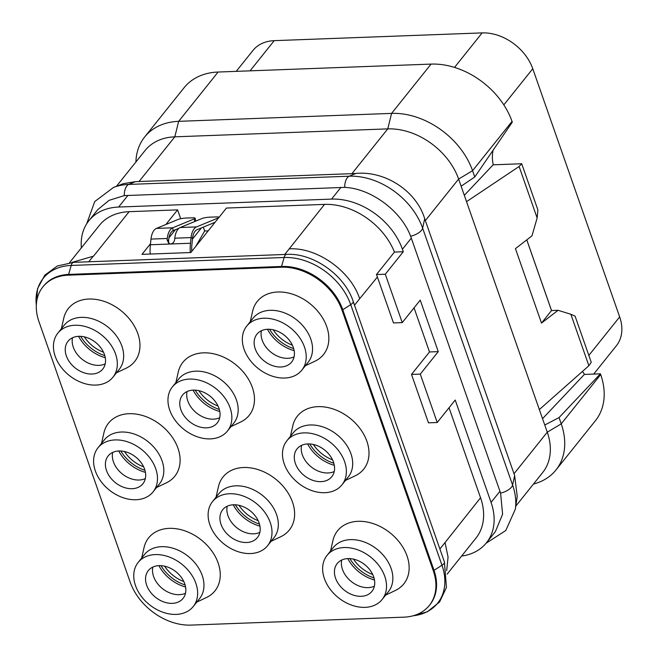 <?xml version="1.0" encoding="UTF-8"?>
<svg xmlns="http://www.w3.org/2000/svg" width="658" height="658" viewBox="0 0 658 658"><rect width="100%" height="100%" fill="white"/><g stroke="black" fill="none" stroke-linecap="round" stroke-linejoin="round"><path stroke-width="0.99" d="M81.353 247.893A61.482 45.18 38.7 0 1 88.871 220.743A61.482 45.18 38.7 0 1 118.613 207.04L331.55 199.103A61.482 45.18 38.7 0 1 402.416 249.259L403.28 251.743L385.292 274.213L402.244 322.609L420.232 300.138L438.261 351.635L420.273 374.106L437.225 422.502L455.213 400.031L491.065 502.399A61.482 45.18 38.7 0 1 486.451 542.784A61.482 45.18 38.7 0 1 461.603 556.059M403.28 251.743L394.455 252.072A61.482 45.18 -141.3 0 0 324.526 204.391L226.451 208.051L190.836 252.532L141.988 254.358L150.493 243.731M208.191 230.859L204.663 230.991L203.314 227.133M69.518 262.674L99.374 225.381A61.482 45.18 -141.3 0 1 129.124 211.679L177.594 209.869L180.695 218.719M447.152 574.113L475.948 538.145A61.482 45.18 -141.3 0 0 480.554 497.769L449.036 407.746M437.225 422.502L428.457 422.831L411.505 374.435L429.493 351.956L414.055 307.854M385.292 274.213L376.466 274.542A61.482 45.18 -141.3 0 1 377.396 277.026L393.476 322.938L402.244 322.609M177.594 209.869L165.882 224.51M38.921 321.523L130.177 582.108A52.698 38.723 -141.3 0 0 190.919 625.1L403.856 617.163A52.698 38.723 -141.3 0 0 429.345 605.418A52.698 38.723 -141.3 0 0 433.301 570.807L342.045 310.214A52.698 38.723 -141.3 0 0 281.311 267.222L68.366 275.167A52.698 38.723 -141.3 0 0 42.877 286.904A52.698 38.723 -141.3 0 0 38.921 321.523M429.345 605.418L429.97 604.644A52.698 38.723 -141.3 0 0 433.926 570.034L342.662 309.441A52.698 38.723 -141.3 0 0 281.928 266.449L68.991 274.394A52.698 38.723 -141.3 0 0 43.494 286.131L42.877 286.904M175.892 382.537L178.269 372.033A42.449 31.197 38.7 0 1 213.25 353.716A42.449 31.197 38.7 0 1 252.359 387.48A42.449 31.197 38.7 0 1 240.696 422L230.974 426.623M216.046 497.193L218.423 486.69A42.449 31.197 38.7 0 1 253.404 468.381A42.449 31.197 38.7 0 1 292.514 502.136A42.449 31.197 38.7 0 1 280.851 536.665L271.121 541.287M61.367 328.729L63.752 318.225A42.449 31.197 38.7 0 1 98.733 299.908A42.449 31.197 38.7 0 1 137.843 333.672A42.449 31.197 38.7 0 1 126.172 368.192L116.45 372.815M250.254 321.68L252.639 311.185A42.449 31.197 38.7 0 1 287.62 292.868A42.449 31.197 38.7 0 1 326.73 326.623A42.449 31.197 38.7 0 1 315.067 361.152L305.337 365.774M101.521 443.385L103.906 432.882A42.449 31.197 38.7 0 1 138.887 414.573A42.449 31.197 38.7 0 1 177.989 448.328A42.449 31.197 38.7 0 1 166.326 482.857L156.604 487.479M290.408 436.344L292.794 425.841A42.449 31.197 38.7 0 1 327.774 407.524A42.449 31.197 38.7 0 1 366.884 441.288A42.449 31.197 38.7 0 1 355.213 475.808L345.491 480.43M141.676 558.05L144.053 547.546A42.449 31.197 38.7 0 1 179.034 529.229A42.449 31.197 38.7 0 1 218.143 562.993A42.449 31.197 38.7 0 1 206.48 597.513L196.758 602.136M330.563 551.001L332.948 540.498A42.449 31.197 38.7 0 1 367.929 522.189A42.449 31.197 38.7 0 1 407.031 555.944A42.449 31.197 38.7 0 1 395.368 590.473L385.646 595.095M236.419 399.949A35.277 25.925 38.7 0 1 233.771 423.119L227.446 431.023A35.277 25.925 38.7 0 1 196.75 436.599A35.277 25.925 38.7 0 1 169.723 410.107A35.277 25.925 -141.3 0 1 172.363 386.937L178.696 379.033A35.277 25.925 -141.3 0 1 209.392 373.456A35.277 25.925 -141.3 0 1 236.419 399.949M227.446 431.023A35.277 25.925 38.7 0 0 230.094 407.853A35.277 25.925 -141.3 0 0 203.059 381.36A35.277 25.925 -141.3 0 0 172.363 386.937M218.95 408.273A22.249 16.351 38.7 0 1 217.28 422.888A22.249 16.351 38.7 0 1 197.918 426.4A22.249 16.351 38.7 0 1 180.868 409.695A22.249 16.351 -141.3 0 1 182.537 395.08A22.249 16.351 -141.3 0 1 201.899 391.559A22.249 16.351 -141.3 0 1 218.95 408.273M219.714 417.715A22.249 16.351 38.7 0 1 218.571 418.192A22.249 16.351 38.7 0 1 213.463 419.162A22.249 16.351 38.7 0 1 187.818 401.01A22.249 16.351 38.7 0 1 186.831 392.785A22.249 16.351 38.7 0 1 187.045 391.568M195.196 390.145A33.665 24.741 -141.3 0 0 219.32 409.449M218.02 406.019A30.005 22.051 38.7 0 1 198.831 390.663M219.797 411.513A33.665 24.741 38.7 0 1 193.082 390.128M201.397 227.931L192.473 239.076M195.763 246.38L204.663 230.991M236.23 71.36L252.976 50.436A43.913 32.275 38.7 0 1 274.221 40.656L482.15 32.9A43.913 32.275 38.7 0 1 532.766 68.728L619.672 316.909A43.913 32.275 38.7 0 1 616.381 345.746L593.713 374.073M116.433 186.313L145.073 150.534A61.482 45.18 38.7 0 1 174.814 136.831L178.655 121.335L218.111 72.035A70.258 51.637 -141.3 0 0 184.117 87.695L144.661 136.987A70.258 51.637 -141.3 0 0 135.902 161.991M218.111 72.035L431.056 64.097A70.258 51.637 -141.3 0 1 512.031 121.417L512.294 122.166L474.772 176.977L472.576 170.71A70.258 51.637 -141.3 0 0 391.592 113.39L431.056 64.097M135.449 181.649L128.771 184.421A63.703 46.817 38.7 0 0 113.521 187.431L123.243 183.689L135.449 181.649L351.915 173.663L387.759 128.886L391.592 113.39L178.655 121.335A70.258 51.637 -141.3 0 0 144.661 136.987M588.885 365.741L570.856 314.269L575.076 316.136L591.246 362.295L588.885 365.741L539.346 409.572L458.618 179.042A61.482 45.18 38.7 0 0 387.759 128.886L174.814 136.831L138.978 181.6M351.915 173.663L355.904 173.424C385.613 170.644 416.604 191.429 424.69 218.711L514.646 475.578L517.221 496.379L515.321 509.234A63.703 46.817 38.7 0 0 512.59 485.036A11.712 5.149 160.7 0 1 500.598 493.13L502.597 514.252L495.359 531.656L486.451 542.784M539.346 409.572L544.758 425.019L559.037 417.591L600.425 373.818L600.688 374.558A70.258 51.637 -141.3 0 1 595.416 420.709L555.952 470.001A70.258 51.637 -141.3 0 0 561.225 423.859L559.037 417.591M513.98 473.768L547.267 432.191L544.758 425.019M600.688 374.558L561.225 423.859L547.267 432.191A61.482 45.18 38.7 0 1 542.653 472.567L515.782 506.142M88.871 220.743L97.779 209.614L109.129 200.328L124.28 195.607L344.734 187.382C370.635 188.402 401.084 210.626 410.641 236.255L500.598 493.13M420.273 374.106L411.505 374.435M438.261 351.635L429.493 351.956M394.455 252.072L376.466 274.542M284.725 254.473L289.216 248.864C316.926 247.054 350.739 270.989 359.671 298.732L377.396 277.026M542.537 418.677L584.378 374.427L600.425 373.818M584.37 374.435A8.784 4.532 87.9 0 0 582.281 371.581M533.474 484.033A70.258 51.637 -141.3 0 0 555.952 470.001M464.318 195.319L493.155 164.813L521.712 163.752L537.882 209.91L537.134 217.971L519.113 166.499L466.538 201.661M537.134 217.971L531.977 235.844L515.436 248.642L541.509 323.094L551.519 310.551L526.77 239.874M570.856 314.269L558.05 310.296L541.509 323.094M526.795 239.857L551.552 310.551M493.081 150.238L492.834 151.661A17.569 9.072 87.9 0 0 493.286 164.813M521.712 163.752L519.113 166.499M551.519 310.551L558.05 310.296M461.126 186.214L474.772 176.977M215.067 222.272L196.923 229.782A11.712 6.045 87.9 0 0 192.555 238.319L191.955 243.986A26.345 13.604 87.9 0 0 191.733 251.414M194.768 221.516L194.398 218.834A5.856 0.946 172.2 0 0 195.187 218.226A5.856 0.946 172.2 0 0 192.317 217.814L186.049 218.045A5.856 0.946 172.2 0 0 178.112 219.443L156.448 228.408A14.641 7.559 87.9 0 0 150.986 239.084L150.386 244.751A29.273 15.118 87.9 0 0 150.197 254.046M179.108 228.186L173.128 230.662A11.712 6.045 -92.1 0 0 168.752 239.199L168.604 240.622A4.392 3.627 -63.9 0 0 169.739 243.954M194.398 218.834L172.733 227.8A14.641 7.559 -92.1 0 0 167.264 238.476L167.116 239.89L168.942 243.69L170.43 244.003C172.733 243.666 174.14 242.202 174.633 239.611L174.781 238.196A14.641 7.559 -92.1 0 1 180.251 227.52L201.916 218.555A5.856 0.946 172.2 0 1 209.853 217.156L216.112 216.926A5.856 0.946 172.2 0 1 218.991 217.346A5.856 0.946 172.2 0 1 218.991 217.362L218.991 217.362M218.752 217.666A5.856 0.946 172.2 0 1 218.201 217.946L196.536 226.92A14.641 7.559 87.9 0 0 191.067 237.587L190.466 243.254A29.273 15.118 87.9 0 0 190.285 252.557M195.187 218.226L195.582 221.096A5.856 0.946 172.2 0 1 195.566 221.187M372.691 574.483A30.005 22.051 38.7 0 1 353.511 559.127M349.875 558.609A33.665 24.741 -141.3 0 0 373.999 577.913M374.468 579.978A33.665 24.741 38.7 0 1 347.761 558.593M374.394 586.188A22.249 16.351 38.7 0 1 373.25 586.665A22.249 16.351 38.7 0 1 342.489 569.483A22.249 16.351 38.7 0 1 341.502 561.249A22.249 16.351 38.7 0 1 341.716 560.032M373.621 576.737A22.249 16.351 38.7 0 1 371.951 591.353A22.249 16.351 38.7 0 1 352.589 594.865A22.249 16.351 38.7 0 1 335.539 578.16A22.249 16.351 -141.3 0 1 337.209 563.544A22.249 16.351 -141.3 0 1 356.57 560.032A22.249 16.351 -141.3 0 1 373.621 576.737M382.125 599.496A35.277 25.925 38.7 0 0 384.766 576.326A35.277 25.925 -141.3 0 0 357.738 549.825A35.277 25.925 -141.3 0 0 327.042 555.401A35.277 25.925 -141.3 0 0 324.394 578.571A35.277 25.925 38.7 0 0 351.43 605.072A35.277 25.925 38.7 0 0 382.125 599.496L388.45 591.591A35.277 25.925 38.7 0 0 391.099 568.422A35.277 25.925 -141.3 0 0 364.063 541.921A35.277 25.925 -141.3 0 0 333.367 547.497L327.042 555.401M103.495 352.211A30.005 22.051 38.7 0 1 84.314 336.855M80.679 336.337A33.665 24.741 -141.3 0 0 104.803 355.641M78.565 336.32A33.665 24.741 -141.3 0 0 105.272 357.705M105.198 363.907A22.249 16.351 38.7 0 1 104.054 364.384A22.249 16.351 38.7 0 1 73.293 347.202A22.249 16.351 38.7 0 1 72.306 338.977A22.249 16.351 38.7 0 1 72.528 337.76M104.425 354.465A22.249 16.351 38.7 0 1 102.755 369.08A22.249 16.351 38.7 0 1 83.393 372.593A22.249 16.351 38.7 0 1 66.343 355.888A22.249 16.351 -141.3 0 1 68.013 341.272A22.249 16.351 -141.3 0 1 87.374 337.751A22.249 16.351 -141.3 0 1 104.425 354.465M112.929 377.215A35.277 25.925 38.7 0 0 115.569 354.045A35.277 25.925 -141.3 0 0 88.542 327.552A35.277 25.925 -141.3 0 0 57.846 333.129A35.277 25.925 -141.3 0 0 55.198 356.299A35.277 25.925 38.7 0 0 82.234 382.791A35.277 25.925 38.7 0 0 112.929 377.215L119.254 369.311A35.277 25.925 38.7 0 0 121.903 346.141A35.277 25.925 -141.3 0 0 94.867 319.648A35.277 25.925 -141.3 0 0 64.171 325.225L57.846 333.129M258.175 520.675A30.005 22.051 38.7 0 1 238.986 505.319M235.35 504.801A33.665 24.741 -141.3 0 0 259.474 524.105M233.236 504.785A33.665 24.741 -141.3 0 0 259.951 526.17M259.869 532.38A22.249 16.351 38.7 0 1 258.726 532.857A22.249 16.351 38.7 0 1 253.61 533.827A22.249 16.351 38.7 0 1 227.972 515.675A22.249 16.351 38.7 0 1 226.985 507.441A22.249 16.351 38.7 0 1 227.199 506.224M259.096 522.929A22.249 16.351 38.7 0 1 257.426 537.545A22.249 16.351 38.7 0 1 238.073 541.065A22.249 16.351 38.7 0 1 221.022 524.352A22.249 16.351 -141.3 0 1 222.692 509.736A22.249 16.351 -141.3 0 1 242.054 506.224A22.249 16.351 -141.3 0 1 259.096 522.929M267.6 545.688A35.277 25.925 38.7 0 0 270.249 522.518A35.277 25.925 -141.3 0 0 243.213 496.025A35.277 25.925 -141.3 0 0 212.518 501.593A35.277 25.925 -141.3 0 0 209.869 524.763A35.277 25.925 38.7 0 0 236.905 551.264A35.277 25.925 38.7 0 0 267.6 545.688L273.925 537.783A35.277 25.925 38.7 0 0 276.574 514.614A35.277 25.925 -141.3 0 0 249.538 488.113A35.277 25.925 -141.3 0 0 218.851 493.689L212.518 501.593M183.804 581.532A30.005 22.051 38.7 0 1 164.615 566.176M160.988 565.65A33.665 24.741 -141.3 0 0 185.104 584.962M158.874 565.641A33.665 24.741 -141.3 0 0 185.581 587.018M185.498 593.228A22.249 16.351 38.7 0 1 184.355 593.705A22.249 16.351 38.7 0 1 153.602 576.523A22.249 16.351 38.7 0 1 152.615 568.298A22.249 16.351 38.7 0 1 152.829 567.081M184.733 583.786A22.249 16.351 38.7 0 1 183.064 598.393A22.249 16.351 38.7 0 1 163.702 601.914A22.249 16.351 38.7 0 1 146.652 585.201A22.249 16.351 -141.3 0 1 148.321 570.593A22.249 16.351 -141.3 0 1 167.683 567.073A22.249 16.351 -141.3 0 1 184.733 583.786M193.23 606.536A35.277 25.925 38.7 0 0 195.878 583.366A35.277 25.925 -141.3 0 0 168.851 556.874A35.277 25.925 -141.3 0 0 138.155 562.45A35.277 25.925 -141.3 0 0 135.507 585.62A35.277 25.925 38.7 0 0 162.534 612.113A35.277 25.925 38.7 0 0 193.23 606.536L199.563 598.632A35.277 25.925 38.7 0 0 202.203 575.462A35.277 25.925 -141.3 0 0 175.176 548.969A35.277 25.925 -141.3 0 0 144.48 554.546L138.155 562.45M143.65 466.867A30.005 22.051 38.7 0 1 124.461 451.511M120.833 450.993A33.665 24.741 -141.3 0 0 144.949 470.297M118.72 450.985A33.665 24.741 -141.3 0 0 145.426 472.362M145.344 478.572A22.249 16.351 38.7 0 1 144.209 479.049A22.249 16.351 38.7 0 1 113.447 461.867A22.249 16.351 38.7 0 1 112.46 453.642A22.249 16.351 38.7 0 1 112.674 452.416M144.579 469.121A22.249 16.351 38.7 0 1 142.909 483.737A22.249 16.351 38.7 0 1 123.548 487.257A22.249 16.351 38.7 0 1 106.497 470.544A22.249 16.351 -141.3 0 1 108.167 455.928A22.249 16.351 -141.3 0 1 127.529 452.416A22.249 16.351 -141.3 0 1 144.579 469.121M153.075 491.88A35.277 25.925 38.7 0 0 155.724 468.71A35.277 25.925 -141.3 0 0 128.697 442.217A35.277 25.925 -141.3 0 0 98.001 447.785A35.277 25.925 -141.3 0 0 95.352 470.955A35.277 25.925 38.7 0 0 122.38 497.456A35.277 25.925 38.7 0 0 153.075 491.88L159.409 483.975A35.277 25.925 38.7 0 0 162.057 460.806A35.277 25.925 -141.3 0 0 135.022 434.313A35.277 25.925 -141.3 0 0 104.326 439.881L98.001 447.785M269.566 329.288A33.665 24.741 -141.3 0 0 293.69 348.6M273.202 329.806A30.005 22.051 -141.3 0 0 292.382 345.17M294.167 350.656A33.665 24.741 38.7 0 1 267.452 329.28M294.085 356.866A22.249 16.351 38.7 0 1 292.942 357.343A22.249 16.351 38.7 0 1 262.18 340.161A22.249 16.351 38.7 0 1 261.201 331.936A22.249 16.351 38.7 0 1 261.415 330.711M293.312 347.424A22.249 16.351 38.7 0 1 291.642 362.032A22.249 16.351 38.7 0 1 272.289 365.552A22.249 16.351 38.7 0 1 255.238 348.839A22.249 16.351 -141.3 0 1 256.908 334.223A22.249 16.351 -141.3 0 1 276.261 330.711A22.249 16.351 -141.3 0 1 293.312 347.424M301.816 370.174A35.277 25.925 38.7 0 0 304.465 347.005A35.277 25.925 -141.3 0 0 277.429 320.512A35.277 25.925 -141.3 0 0 246.734 326.088A35.277 25.925 -141.3 0 0 244.085 349.258A35.277 25.925 38.7 0 0 271.121 375.751A35.277 25.925 38.7 0 0 301.816 370.174L308.141 362.27A35.277 25.925 38.7 0 0 310.79 339.1A35.277 25.925 -141.3 0 0 283.754 312.608A35.277 25.925 -141.3 0 0 253.059 318.184L246.734 326.088M309.721 443.953A33.665 24.741 -141.3 0 0 333.845 463.257M313.356 444.471A30.005 22.051 -141.3 0 0 332.537 459.827M334.313 465.313A33.665 24.741 38.7 0 1 307.607 443.936M334.239 471.523A22.249 16.351 38.7 0 1 333.096 472A22.249 16.351 38.7 0 1 302.335 454.818A22.249 16.351 38.7 0 1 301.356 446.593A22.249 16.351 38.7 0 1 301.57 445.376M333.466 462.08A22.249 16.351 38.7 0 1 331.796 476.696A22.249 16.351 38.7 0 1 312.435 480.208A22.249 16.351 38.7 0 1 295.393 463.503A22.249 16.351 -141.3 0 1 297.054 448.888A22.249 16.351 -141.3 0 1 316.416 445.367A22.249 16.351 -141.3 0 1 333.466 462.08M341.971 484.831A35.277 25.925 38.7 0 0 344.611 461.661A35.277 25.925 -141.3 0 0 317.584 435.168A35.277 25.925 -141.3 0 0 286.888 440.745A35.277 25.925 -141.3 0 0 284.24 463.915A35.277 25.925 38.7 0 0 311.275 490.407A35.277 25.925 38.7 0 0 341.971 484.831L348.296 476.927A35.277 25.925 38.7 0 0 350.944 453.757A35.277 25.925 -141.3 0 0 323.909 427.264A35.277 25.925 -141.3 0 0 293.213 432.841L286.888 440.745M71.771 262.452L93.518 256.159L129.124 211.679M439.889 548.994L445.055 542.546L448.057 557.071L446.683 570.618M445.055 542.546L480.554 497.769M354.514 305.189L359.671 298.732M88.731 261.785L93.214 256.176M289.216 248.864L324.526 204.391M68.366 275.167L71.204 265.445A5.856 3.027 87.9 0 1 73.737 262.345L57.312 266.013L44.826 275.151L37.539 288.656L36.322 305.106A57.764 42.449 38.7 0 1 71.204 265.445L284.141 257.5A57.764 42.449 38.7 0 1 350.722 304.629L441.979 565.222A57.764 42.449 38.7 0 1 413.035 615.798L427.239 611.825L439.577 602.004L446.437 587.413L444.413 561.899A5.856 2.574 160.7 0 1 441.979 565.222L433.301 570.807M73.737 262.345L286.674 254.399A5.856 3.027 87.9 0 0 284.141 257.5L281.311 267.222M286.674 254.399C312.904 252.688 344.685 275.06 353.157 301.306A5.856 2.574 160.7 0 1 350.722 304.629L342.045 310.214M168.95 237.801L175.415 229.716M588.836 355.427L619.672 316.909M503.822 104.885L532.766 68.728M250.056 70.85L274.221 40.656M482.15 32.9L454.522 67.412M425.331 220.627L458.618 179.042L472.576 170.71L512.031 121.417M355.904 173.424L349.217 176.204A63.703 46.817 38.7 0 1 422.642 228.17L512.59 485.036L514.646 475.578M124.28 195.607A11.712 6.045 87.9 0 1 128.771 184.421L349.217 176.204A11.712 6.045 87.9 0 0 344.734 187.382M424.69 218.711L422.642 228.17A11.712 5.149 160.7 0 1 410.641 236.255M491.065 502.399L499.99 491.255M402.416 249.259L411.332 238.114M331.55 199.103L340.976 187.333M128.039 195.278L118.613 207.04M168.604 240.622L167.116 239.89M192.555 238.319L191.067 237.587L174.781 238.196M150.386 244.751L190.466 243.254M167.264 238.476L150.986 239.084M173.128 230.662L172.733 227.8L156.448 228.408M196.536 226.92L180.251 227.52M353.157 301.306L444.413 561.899M113.521 187.431L94.727 201.562L86.675 223.827M486.04 543.286L505.763 530.529L515.321 509.234"/></g></svg>
